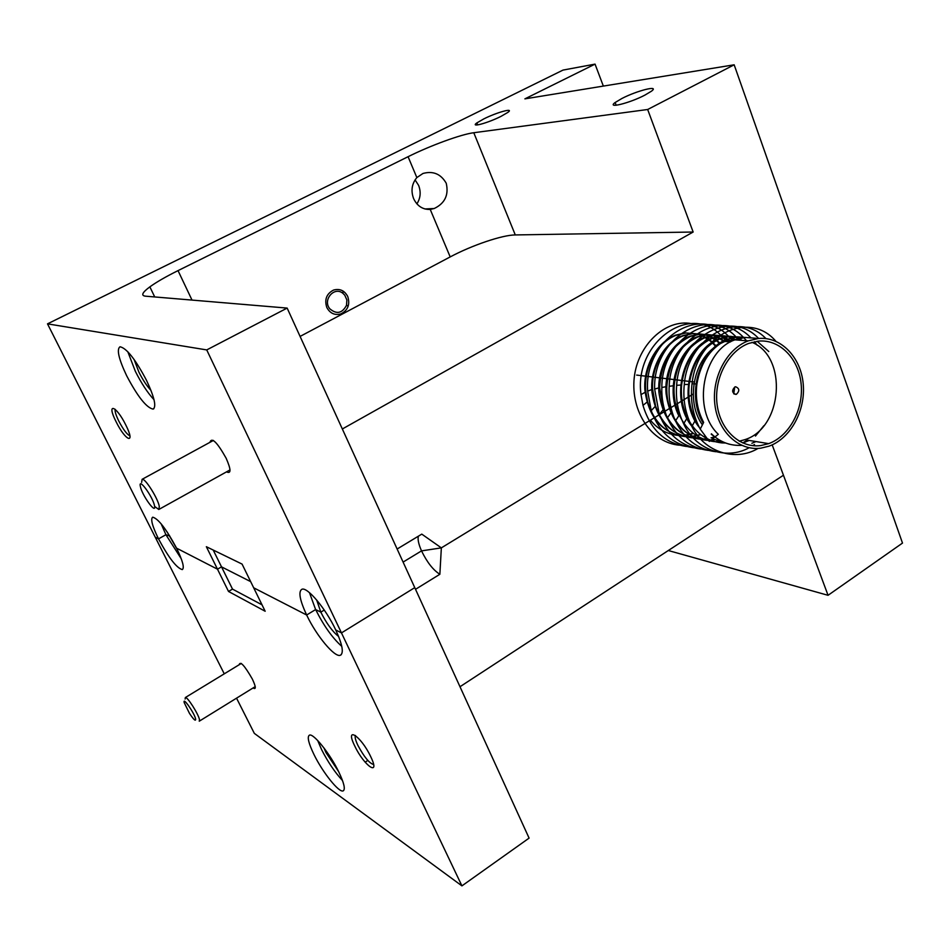 <?xml version="1.0" encoding="UTF-8"?>
<svg xmlns="http://www.w3.org/2000/svg" width="950" height="950" viewBox="0 0 950 950"><rect width="100%" height="100%" fill="white"/><g stroke="black" fill="none" stroke-linecap="round" stroke-linejoin="round"><path stroke-width="1.43" d="M226.527 471.865C231.242 474.109 231.111 469.573 226.148 458.244C217.134 442.142 211.719 436.858 209.902 442.356M116.161 421.871C125.673 441.322 136.004 445.134 125.827 425.066C115.971 405.032 106.02 402.135 116.161 421.871M115.211 409.319C114.689 411.172 115.876 415.079 118.774 421.028C123.298 429.59 127.015 434.53 129.924 435.848M134.081 359.444L138.902 372.115C142.844 379.941 146.87 386.032 150.967 390.391M126.671 375.772C137.667 396.625 146.466 407.74 153.081 409.106C156.619 406.885 154.458 397.349 146.585 380.499C135.446 359.361 126.599 348.116 120.032 346.774C116.458 349.208 118.679 358.874 126.671 375.772M127.811 351.726L135.339 371.308C141.407 383.372 147.63 392.837 154.007 399.713M347.736 296.495C350.229 304.463 347.961 310.258 340.907 313.88C334.744 315.543 330.042 313.405 326.812 307.491C324.282 299.535 326.527 293.728 333.545 290.071C339.779 288.373 344.517 290.51 347.736 296.495M644.872 95.131L651.439 91.2C660.167 84.776 636.939 90.618 621.834 98.527L615.149 102.517C606.242 108.918 629.351 103.265 644.872 95.131M500.994 116.375L507.822 112.421C514.876 107.374 496.897 112.29 483.787 118.916L476.864 122.906C469.692 127.953 487.599 123.156 500.994 116.375M430.231 209.428C422.75 209.689 417.216 206.079 413.606 198.609C410.721 190.736 411.801 183.73 416.848 177.579L422.964 173.47C433.129 170.703 440.883 173.957 446.227 183.231C448.934 194.916 444.933 203.336 434.245 208.501L430.231 209.428L450.193 256.916L300.081 336.419M416.896 203.87C420.541 198.146 421.111 191.983 418.617 185.393L415.067 179.882M461.926 885.875L529.091 838.114L414.758 587.634L341.466 632.902L335.742 629.957L341.466 632.902L206.732 349.921L287.149 308.085L414.758 587.634L341.466 632.902L461.926 885.875L254.327 733.376L236.55 698.167M603.345 86.094L595.044 64.125L563.006 70.086L47.5 323.855L155.254 537.213L158.519 538.888C168.732 557.828 176.652 568.064 182.281 569.596C184.621 567.993 182.721 560.856 176.593 548.174L217.491 569.192L228.523 591.458L265.169 611.254L242.072 564.086L206.352 546.713L217.491 569.192L176.593 548.174C166.25 528.996 158.294 518.664 152.724 517.18C150.361 518.914 152.297 526.146 158.519 538.888L155.254 537.213L224.259 673.835M253.674 587.789L306.648 615.006C316.421 635.764 334.768 657.863 340.361 655.239C343.995 653.078 342.451 644.646 335.742 629.957C325.874 608.76 307.266 586.601 301.886 589.273C298.181 591.589 299.772 600.174 306.648 615.006L253.674 587.789M47.5 323.855L206.732 349.921M595.044 64.125L524.887 98.859L734.16 64.802L647.663 109.499L473.789 132.727L515.28 234.935C502.277 234.982 471.901 245.302 450.193 256.916M416.848 177.579L408.072 156.703L178.03 270.619C165.965 276.616 156.572 282.031 149.863 286.853C142.286 292.469 140.79 295.569 145.362 296.163L287.149 308.085M408.072 156.703C430.481 145.528 461.142 134.294 473.789 132.727M734.16 64.802L902.5 543.079L828.044 595.306L668.313 550.525M397.136 549.017L421.788 534.126L441.346 547.877L654.111 417.893L441.346 547.877L421.527 550.881L403.097 562.091L421.527 550.881L441.346 547.877L439.862 574.275L415.53 589.309M654.645 417.561L658.706 415.079L654.645 417.561M659.288 414.723L663.729 412.015L659.288 414.723M664.359 411.635L669.156 408.69L664.359 411.635M669.845 408.274L675.023 405.116L669.845 408.274M675.759 404.664L681.328 401.256L675.759 404.664M682.124 400.781L688.121 397.112L682.124 400.781M688.964 396.601L693.215 394.001L688.964 396.601M459.99 686.731L783.453 475.238L772.184 444.873L828.044 595.306M342.332 428.984L693.156 232.026L647.663 109.499M693.156 232.026L515.28 234.935M213.204 550.05L221.516 566.853L250.658 581.626L221.516 566.853L217.491 569.192L221.516 566.853L232.513 589.107L228.523 591.458M169.765 536.002L165.917 534.719L169.765 536.002M161.12 523.783L165.917 534.719L158.519 538.888L165.917 534.719L181.284 558.826M324.259 610.054L320.815 612.144L315.626 609.556L320.815 612.144L324.259 610.054M309.463 592.646L315.626 609.556L306.648 615.006L315.626 609.556C323.76 625.789 332.464 638.044 341.762 646.332M316.683 600.008L320.815 612.144C326.551 623.509 332.476 631.607 338.604 636.453M167.081 531.846L177.317 549.646M418.356 536.204C417.561 539.386 418.617 544.279 421.527 550.881C427.096 562.329 433.2 570.119 439.862 574.275M253.068 687.954C256.239 689.854 256.001 686.898 252.356 679.084C244.589 665.534 240.196 660.749 239.162 664.751M354.813 746.106C364.242 766.199 380.974 777.516 370.607 756.438C360.774 735.621 344.399 725.289 354.813 746.106M355.454 735.49C354.647 736.915 355.466 740.216 357.912 745.406C364.099 756.913 369.324 763.289 373.599 764.524M323.902 747.852L325.992 752.578L338.616 771.578M313.939 754.443C322.608 772.374 339.197 793.155 343.211 790.863C345.527 789.331 344.054 783.014 338.77 771.911C329.994 753.635 313.215 732.806 309.379 735.181C307.016 736.808 308.536 743.232 313.939 754.443M317.656 740.454L321.551 749.526C327.904 762.007 334.899 772.35 342.511 780.556M232.513 589.107L262.034 604.841M344.767 295.165L342.855 293.277C334.162 286.057 322.335 300.081 329.816 308.798C336.633 314.557 342.214 313.369 346.536 305.247L346.869 299.962L344.767 295.165M154.506 505.78C152.986 496.897 138.023 476.484 140.374 486.447C141.954 495.294 156.631 515.434 154.506 505.78M141.633 482.398L142.132 479.299C145.029 477.886 158.08 498.584 159.315 506.54L158.792 509.485L154.601 506.409M195.652 719.138C194.75 713.604 182.626 696.136 184.181 702.572L189.442 713.307C193.646 719.625 195.724 721.561 195.652 719.138M185.131 699.057L185.357 697.538C187.15 696.291 198.716 714.436 199.488 719.744L199.251 721.193M758.587 341.098L748.766 343.389C728.27 351.037 713.818 378.551 717.06 404.225C720.076 429.97 739.908 448.353 760.701 445.586L768.669 443.65C789.201 436.276 803.641 409.628 801.159 384.228C798.879 358.779 779.903 339.15 758.587 341.098M737.01 339.091L724.886 341.454L719.352 344.066M713.319 348.211C692.182 364.539 686.696 403.239 702.406 424.84M711.253 434.304L714.447 436.537M744.099 441.976L748.268 440.277M768.776 351.524L757.126 341.264M748.279 337.689L737.141 336.834L727.166 339.233C700.008 348.887 685.52 394.345 703.249 423.189M749.194 440.432L745.026 442.13M743.351 442.664L742.568 442.89M751.866 443.27L756.046 441.572M756.141 338.283L744.966 337.44L734.956 339.839C702.929 350.503 691.624 409.248 718.319 434.304L709.306 441.429L700.221 429.127L703.641 422.406C697.431 410.531 695.186 397.729 696.92 384.014C700.768 361.891 711.158 346.988 728.104 339.293L729.363 340.076M758.528 338.473C780.936 336.431 800.826 357.093 803.201 383.8C805.802 410.459 790.637 438.413 769.072 446.156L760.748 448.174C738.934 451.096 718.093 431.834 714.899 404.795C711.479 377.827 726.655 348.923 748.172 340.884L758.528 338.473M685.33 435.064L688.703 434.447M689.166 434.34L692.586 433.354M715.528 346.228L712.441 342.914M712.013 342.511L708.902 339.886M708.474 339.566L704.461 337.428M704.924 337.25L701.801 335.671M701.373 335.481L698.238 334.317M697.811 334.186L685.247 332.892L675.545 335.16C656.961 341.941 642.722 367.306 644.979 390.83C648.898 417.727 662.091 432.951 684.57 436.501M684.986 436.62C666.389 434.091 653.932 422.418 647.615 401.624L645.893 391.851C642.996 368.077 657.519 341.834 676.388 335.219L686.102 332.951L698.238 334.127M698.678 334.246L701.812 335.374M702.24 335.552L705.375 337.084M705.803 337.333L708.938 339.34M709.365 339.649L712.476 342.214M712.904 342.606L716.003 345.836M693.037 433.628L689.557 434.589M689.094 434.696L685.722 435.266M685.271 435.314L681.993 435.539M688.691 436.572L692.016 436.311M692.479 436.24L695.899 435.611M696.374 435.492L700.114 434.625M719.435 343.294L716.288 340.599M715.849 340.266L709.08 336.276M708.653 336.074L705.482 334.887M705.043 334.756L692.372 333.426L682.623 335.718C663.955 342.558 649.658 368.101 651.926 391.78C655.868 418.855 669.121 434.174 691.707 437.724M692.123 437.843C674.631 435.563 662.447 424.959 655.583 406.042L652.614 389.227C651.178 366.534 665.558 342.012 683.477 335.777L693.227 333.497L705.482 334.685M705.921 334.816L709.104 335.968M709.531 336.157L712.714 337.725M713.141 337.974L716.312 340.029M716.739 340.349L719.898 342.986M734.754 387.006L733.744 393.728M700.293 434.756L696.766 435.753M696.291 435.86L692.883 436.454M692.419 436.501L689.094 436.739M695.875 437.796L699.248 437.511M703.665 436.668L704.936 436.335M723.318 340.979L716.466 336.882M716.027 336.692L712.821 335.469M712.381 335.326L699.592 333.984L689.807 336.276C671.056 343.176 656.688 368.897 658.967 392.742C662.922 420.007 676.246 435.409 698.927 438.959M699.366 439.078C682.587 436.952 670.617 427.072 663.468 409.402L659.633 387.659C661.081 362.567 671.424 345.468 690.674 336.348L700.459 334.044L712.821 335.267M713.26 335.397L716.478 336.573M716.918 336.763L720.136 338.378M720.575 338.628L723.793 340.741M705.173 436.644L704.069 436.929M711.063 437.855L714.091 436.952M727.201 339.209L723.947 337.499M723.508 337.309L720.254 336.051M719.803 335.908L706.895 334.531L697.074 336.858C678.252 343.793 663.801 369.716 666.104 393.728C670.071 421.171 683.466 436.668 706.254 440.206M706.693 440.325C690.496 438.33 678.716 429.008 671.365 412.348C668.016 404.154 666.496 395.556 666.817 386.543C668.919 362.211 679.297 345.681 697.953 336.918L707.786 334.602L720.254 335.849M720.706 335.979L723.971 337.179M724.411 337.381L727.676 339.031M733.804 339.293L731.536 338.141M731.084 337.927L727.783 336.644M727.332 336.502L714.305 335.101L704.449 337.44C679.084 346.512 664.323 387.232 678.834 415.779M714.115 441.596C698.416 439.696 686.814 430.849 679.321 415.055C675.236 405.804 673.502 396.008 674.144 385.676C676.78 362.009 687.171 345.954 705.339 337.511L715.207 335.172L727.795 336.442M728.246 336.573L731.547 337.808M731.999 338.01L734.469 339.233M740.062 339.186L735.419 337.25M734.967 337.108L721.822 335.671L711.918 338.022C682.563 348.056 669.596 399.428 691.944 426.384M721.644 442.89C706.373 441.073 694.937 432.642 687.337 417.608C682.539 407.396 680.627 396.53 681.613 384.999C684.701 361.902 695.103 346.263 712.821 338.093L722.724 335.742L735.431 337.036M735.894 337.179L741 339.269M752.032 342.344L751.996 342.321C788.191 357.034 782.705 428.224 744.717 439.696L768.669 443.65M742.698 337.713L729.434 336.253L719.494 338.628C690.044 348.721 676.982 400.342 699.354 427.512M681.554 435.539L678.371 435.444M677.944 435.409C666.746 434.126 657.566 429.044 650.418 420.149M685.009 436.537L688.239 436.596M688.655 436.751L685.425 436.656M692.146 437.748L695.424 437.808M699.426 437.736L696.291 437.95M695.839 437.962L692.574 437.867M699.378 438.983L700.672 439.043M703.166 439.019L705.779 438.817M706.658 438.971L703.582 439.185M703.119 439.197L699.806 439.114M706.705 440.242L710.078 440.277M710.541 440.266L713.106 440.064M713.984 440.218L710.968 440.432M710.505 440.444L707.144 440.361M718.022 441.524L720.516 441.322M721.418 441.477L718.461 441.702M717.986 441.714L714.578 441.631M721.668 442.795L725.123 442.831M725.562 442.997L722.107 442.926M729.279 444.196L712.607 438.829M697.526 423.688L695.447 420.043C689.938 408.975 687.847 397.112 689.201 384.453C692.693 361.867 703.095 346.619 720.409 338.699L730.348 336.324M735.799 394.428C731.928 392.777 731.654 390.272 734.967 386.911L735.633 386.757C739.504 388.419 739.777 390.937 736.452 394.274L735.799 394.428M711.384 433.806C719.934 442.059 730.039 445.918 741.724 445.372M727.178 339.221L738.079 336.906M691.422 323.617C665.487 318.689 637.711 345.028 634.232 377.696C630.598 411.386 651.332 442.759 679.357 445.194M726.038 341.038L725.539 340.409M725.242 340.041L723.223 337.713M722.974 337.452L722.38 336.822M721.276 335.73L720.646 335.136C689.522 302.563 633.769 343.104 641.024 394.594L642.996 405.377C650.382 429.649 664.869 443.341 686.434 446.464M731.69 339.589L730.633 338.402M730.372 338.129L729.588 337.298M728.626 336.336L727.938 335.683M727.926 335.671C697.858 304.178 643.732 340.824 647.663 391.127L651.213 410.614C659.252 432.571 673.384 444.944 693.607 447.747M737.877 338.817L736.903 337.784M736.072 336.953C706.966 305.057 652.816 338.948 654.645 389.049L659.288 414.497C667.672 434.934 681.53 446.452 700.874 449.065M746.011 340.112L744.301 338.271M743.909 337.879C715.481 306.007 661.687 337.761 661.829 387.517C661.533 398.157 663.373 408.262 667.351 417.858C675.949 437.071 689.581 447.913 708.249 450.383M757.138 345.194L754.466 341.715M750.928 337.891C722.665 307.289 670.486 337.547 669.18 386.306C668.503 398.525 670.593 410.056 675.462 420.909C684.214 439.102 697.633 449.386 715.706 451.725M755.464 436.062L763.824 425.754M758.599 338.461C730.716 308.275 679.238 337.024 676.661 385.308C675.581 398.976 677.908 411.801 683.632 423.771C695.471 450.003 726.358 460.548 749.123 447.735M752.756 445.645L754.466 444.541M765.902 338.58C738.162 309.415 687.99 336.977 684.285 384.477C682.777 399.499 685.306 413.499 691.885 426.491C704.271 452.307 735.633 461.961 758.076 448.412M775.865 341.276C749.277 309.593 696.813 334.982 692.039 383.764C690.08 400.069 692.799 415.186 700.221 429.127M739.242 441.204L744.717 439.696M178.03 270.619L192.007 300.081M153.852 408.702L153.081 409.106M434.233 208.501L424.935 208.964M149.863 286.853L154.719 296.946M477.672 124.925L476.864 122.906M616.182 105.248L615.149 102.517M367.816 760.428L365.144 762.185M341.228 654.704L340.361 655.239M342.855 293.277L343.188 291.127M346.536 305.247L347.807 305.995M213.406 440.444L142.132 479.299M230.007 469.929L159.149 509.283M241.324 663.432L185.357 697.538M255.229 686.624L199.417 721.097M724.886 341.454L730.526 341.905M675.557 335.148L676.4 335.219M682.634 335.706L683.501 335.777M689.819 336.276L690.686 336.348M697.086 336.846L697.965 336.918M711.93 338.022L712.832 338.093M719.506 338.616L720.421 338.687M636.666 375.084L638.721 375.333M639.54 375.44L645.572 376.164M646.404 376.259L652.531 376.996M653.374 377.103L659.573 377.839M660.428 377.946L666.71 378.706M667.577 378.801L673.942 379.572M674.821 379.679L681.281 380.451M682.171 380.558L688.714 381.354M689.617 381.461L694.26 382.019M734.053 393.977L736.452 394.274M734.956 339.839L748.172 340.884M695.447 420.043L691.885 426.491M689.201 384.453L684.285 384.477M687.337 417.608L683.632 423.771M681.613 384.999L676.661 385.308M679.321 415.055L675.462 420.909M674.144 385.676L669.18 386.306M671.365 412.348L667.351 417.858M666.817 386.543L661.829 387.517M663.468 409.402L659.288 414.497M659.633 387.659L654.645 389.049M655.583 406.042L651.213 410.614M652.614 389.227L647.663 391.127M647.615 401.624L642.996 405.377M645.893 391.851L641.024 394.594M692.039 383.764L696.92 384.014"/></g></svg>

